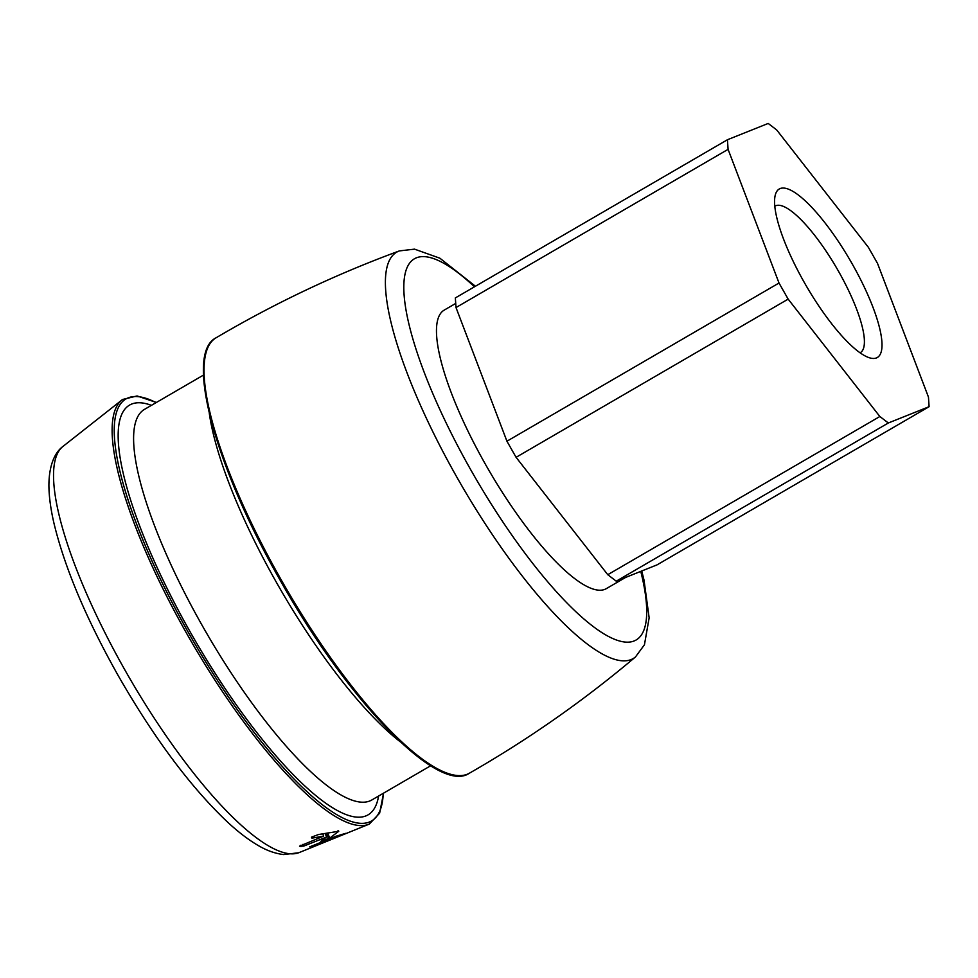 <?xml version="1.0" encoding="UTF-8"?>
<svg xmlns="http://www.w3.org/2000/svg" width="978" height="978" viewBox="0 0 978 978"><rect width="100%" height="100%" fill="white"/><g stroke="black" fill="none" stroke-linecap="round" stroke-linejoin="round"><path stroke-width="1.47" d="M314.317 845.016L309.659 846.838L313.791 846.667L345.601 833.366L336.188 836.178L314.317 845.016M321.004 841.129L329.733 838.097L338.755 831.276L318.584 834.503L311.958 836.96L311.896 838.17L323.681 836.092L299.537 846.19L303.706 846.104L326.579 837.021L320.808 841.373M311.958 836.96L311.896 838.17L311.493 837.18M338.584 830.848L337.74 830.945M455.724 303.412L444.269 310.075A161.138 41.981 59.8 0 0 485.895 465.112A161.138 41.981 59.8 0 0 606.25 588.683L625.614 577.436M657.02 564.881L616.25 581.176L607.766 574.697L516.078 457.313L506.934 441.212L456.005 307.544L455.345 297.923L727.436 139.744L768.195 123.448L776.679 129.927L868.378 247.312L877.523 263.412L928.452 397.08L929.1 406.689L657.02 564.881M607.766 574.697L879.845 416.506L788.158 299.121L779.014 283.021L728.084 149.353L727.436 139.744M516.078 457.313L788.158 299.121M616.25 581.176L888.342 422.985L879.845 416.506M888.342 422.985L929.1 406.689M456.005 307.544L728.084 149.353M506.934 441.212L779.014 283.021M860.053 352.813A84.793 22.091 59.8 0 0 860.298 352.679A84.793 22.091 59.8 0 0 836.777 268.265A84.793 22.091 59.8 0 0 775.065 206.065A84.793 22.091 59.8 0 0 774.82 206.211M804.454 282.74A97.482 25.391 59.8 0 0 869.515 357.801A97.482 25.391 59.8 0 0 850.224 260.454A97.482 25.391 59.8 0 0 775.163 195.514A97.482 25.391 59.8 0 0 804.454 282.74M322.777 833.843L323.681 836.092M325.136 833.439L326.579 837.021M313.29 845.42L313.791 846.667M125.636 671.275A235.099 61.247 59.8 0 0 298.693 852.767L283.632 854.552C275.136 853.574 266.554 850.493 257.899 845.322C248.351 839.735 238.277 832.021 227.666 822.205C190.734 787.217 154.316 738.476 118.399 675.969C86.37 619.086 64.915 568.328 54.059 523.658C50.709 509.33 48.986 496.567 48.9 485.357C49.01 463.816 55.624 452.019 62.616 446.701A235.099 61.247 59.8 0 0 125.636 671.275M62.616 446.701L122.531 399.501A245.637 63.986 59.8 0 0 187.47 634.869A245.637 63.986 59.8 0 0 369.366 824.051L379.635 813.17L383.535 793.158M156.113 402.63A244.158 63.607 59.8 0 0 189.194 633.927A244.158 63.607 59.8 0 0 383.254 793.317M151.431 405.344A237.079 61.761 59.8 0 0 190.93 633.231A237.079 61.761 59.8 0 0 378.584 796.043M203.522 375.063L144.548 409.342A225.967 58.863 59.8 0 0 202.911 626.751A225.967 58.863 59.8 0 0 371.701 800.041L430.675 765.762M209.304 413.401A225.967 58.863 59.8 0 0 277.116 583.609A225.967 58.863 59.8 0 0 400.21 741.764M281.297 580.04A251.872 65.612 59.8 0 0 469.33 773.243L469.33 773.243C438.389 794.821 347.862 700.823 280.38 580.626C215.16 466.958 183.974 353.51 216.15 337.752L216.15 337.752A251.872 65.612 59.8 0 0 281.297 580.04M216.15 337.752C274.635 303.253 335.699 274.317 399.354 250.918A235.099 61.247 59.8 0 0 457.521 478.328A235.099 61.247 59.8 0 0 635.443 656.984L644.441 644.771L649.147 617.851L644.025 580.137L641.739 570.981M474.452 286.811A220.502 57.445 59.8 0 0 403.828 285.784A220.502 57.445 59.8 0 0 471.384 470.907A220.502 57.445 59.8 0 0 604.661 634.306A220.502 57.445 59.8 0 0 640.761 571.372M300.442 845.31L300.979 846.667M302.984 844.32L303.706 846.104M323.119 839.637L323.559 840.713M326.334 833.232L328.522 838.696M327.679 832.987L329.733 838.097M298.693 852.767L369.366 824.051M156.382 402.459L137.079 395.956L122.531 399.501M469.33 773.243C528.254 739.478 583.621 700.725 635.443 656.984M475.43 286.248L439.88 258.204L414.538 249.145L399.354 250.918"/></g></svg>
